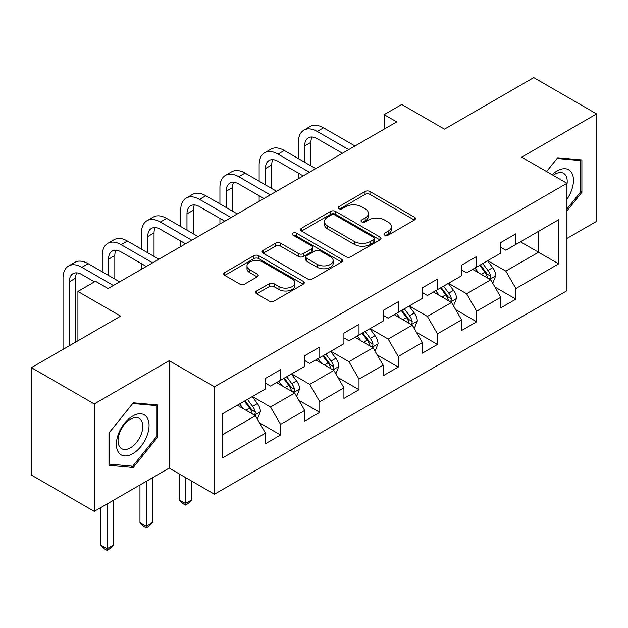 <?xml version="1.0" encoding="UTF-8"?>
<svg xmlns="http://www.w3.org/2000/svg" width="628" height="628" viewBox="0 0 628 628"><rect width="100%" height="100%" fill="white"/><g stroke="black" fill="none" stroke-linecap="round" stroke-linejoin="round"><path stroke-width="0.94" d="M384.721 235.162A2.441 1.413 0 0 0 388.175 235.162L414.394 220.02A3.493 2.017 0 0 0 415.422 218.599A3.493 2.017 0 0 0 414.394 217.17L369.978 191.524A3.493 2.017 0 0 0 365.041 191.524L338.822 206.667A2.441 1.413 0 0 0 338.099 207.664A2.441 1.413 0 0 0 338.822 208.661A2.441 1.413 0 0 0 342.276 208.661L345.667 206.698A11.171 6.445 0 0 1 361.461 206.698L365.166 208.841A11.171 6.445 0 0 1 368.432 213.394A11.171 6.445 0 0 1 365.166 217.955L361.767 219.918A2.441 1.413 0 0 0 361.053 220.915A2.441 1.413 0 0 0 361.767 221.912A2.441 1.413 0 0 0 365.221 221.912L368.62 219.949A11.171 6.445 0 0 1 384.415 219.949L388.112 222.092A11.171 6.445 0 0 1 391.385 226.645A11.171 6.445 0 0 1 388.112 231.206L384.721 233.169A2.441 1.413 0 0 0 384.006 234.166A2.441 1.413 0 0 0 384.721 235.162L384.721 233.169M256.695 290.976A3.493 2.017 0 0 0 255.674 292.405A3.493 2.017 0 0 0 256.695 293.826L269.161 301.024A3.493 2.017 0 0 0 274.098 301.024L303.222 284.209A3.493 2.017 0 0 0 304.242 282.788A3.493 2.017 0 0 0 303.222 281.36L258.799 255.714A3.493 2.017 0 0 0 253.861 255.714L224.738 272.528A3.493 2.017 0 0 0 223.717 273.949A3.493 2.017 0 0 0 224.738 275.378L239.794 284.068A3.493 2.017 0 0 0 244.732 284.068L257.19 276.87A3.493 2.017 0 0 0 258.218 275.449A3.493 2.017 0 0 0 257.19 274.02L249.724 269.71A9.334 5.393 0 0 1 246.992 265.903A9.334 5.393 0 0 1 252.754 260.918A9.334 5.393 0 0 1 262.928 262.088L292.177 278.973A9.334 5.393 0 0 1 294.909 282.788A9.334 5.393 0 0 1 289.147 287.765A9.334 5.393 0 0 1 278.973 286.596L274.098 283.785A3.493 2.017 0 0 0 269.161 283.785L256.695 290.976L256.695 293.826M566.935 238.459L596.6 221.331L596.6 113.911L533.745 77.621L444.491 129.156L401.747 104.476L384.148 114.641L396.715 121.895L108.087 288.535L95.511 281.281L77.911 291.439L77.911 340.792M94.255 403.937L94.255 511.357L169.183 468.095L169.183 360.684L94.255 403.937L31.4 367.647L120.654 316.12L77.911 291.439M169.183 360.684L214.438 386.809L566.935 183.298L566.935 290.717L214.438 494.228L214.438 386.809M596.6 113.911L521.68 157.173L566.935 183.298M345.91 256.711A3.493 2.017 0 0 0 350.848 256.711L379.971 239.896A3.493 2.017 0 0 0 380.992 238.475A3.493 2.017 0 0 0 379.971 237.046L335.548 211.401A3.493 2.017 0 0 0 330.611 211.401L301.495 228.215A3.493 2.017 0 0 0 300.467 229.644A3.493 2.017 0 0 0 301.495 231.065L345.91 256.711M293.951 235.688A2.441 1.413 0 0 1 296.432 236.034L296.432 233.129L341.593 259.207A3.493 2.017 0 0 1 342.613 260.628A3.493 2.017 0 0 1 341.593 262.057L312.477 278.871A3.493 2.017 0 0 1 307.539 278.871L263.116 253.217L263.116 250.368A3.493 2.017 0 0 0 262.096 251.797A3.493 2.017 0 0 0 263.116 253.217M263.116 250.368L275.582 243.177A3.493 2.017 0 0 1 280.512 243.177L298.528 253.579A3.493 2.017 0 0 0 303.465 253.579L311.731 248.806A3.493 2.017 0 0 0 312.752 247.377A3.493 2.017 0 0 0 311.731 245.956L292.978 235.123A2.441 1.413 0 0 1 292.263 234.126A2.441 1.413 0 0 1 293.771 232.823A2.441 1.413 0 0 1 296.432 233.129M94.255 511.357L31.4 475.066L31.4 367.647M259.568 422.88L280.559 435L280.559 424.402L304.698 410.469L304.698 421.066L319.785 412.361L319.785 401.763L343.916 387.829L343.916 398.427L359.004 389.713L359.004 379.116L383.143 365.182L383.143 375.779L398.231 367.066L398.231 356.469L422.361 342.535L422.361 353.132L437.449 344.427L437.449 333.829L461.588 319.895L461.588 330.493L476.668 321.779L476.668 311.182L500.806 297.248L500.806 307.846L515.894 299.132L515.894 288.535L558.637 263.862L558.637 219.729L538.518 231.347L538.518 252.252L558.637 263.862M280.559 435L265.479 443.713L265.479 433.116L222.736 457.796L222.736 413.664L265.479 388.983L265.479 378.394L280.559 369.68L280.559 380.278L304.698 366.344L304.698 355.746L319.785 347.033L319.785 357.63L343.916 343.697L343.916 333.099L359.004 324.393L359.004 334.991L383.143 321.049L383.143 310.46L398.231 301.746L398.231 312.344L422.361 298.41L422.361 287.812L437.449 279.099L437.449 289.696L461.588 275.763L461.588 265.165L476.668 256.459L476.668 267.057L500.806 253.115L500.806 242.526L515.894 233.812L515.894 244.41L558.637 219.729M276.54 382.601L294.642 393.05L270.503 406.983L252.401 396.535M265.479 383.182L270.503 386.087L280.559 380.278M270.503 406.983L280.559 424.402M294.642 393.05L304.698 410.469M315.758 359.954L333.861 370.41L309.73 384.344L291.62 373.888M304.698 360.535L309.73 363.439L319.785 357.63M309.73 384.344L319.785 401.763M333.861 370.41L343.916 387.829M354.985 337.315L373.087 347.763L348.948 361.697L330.846 351.248M343.916 337.895L348.948 340.792L359.004 334.991M348.948 361.697L359.004 379.116M373.087 347.763L383.143 365.182M394.203 314.667L412.306 325.116L388.167 339.049L370.065 328.601M383.143 315.248L388.167 318.153L398.231 312.344M388.167 339.049L398.231 356.469M412.306 325.116L422.361 342.535M433.422 292.02L451.532 302.476L427.393 316.41L409.291 305.954M422.361 292.601L427.393 295.505L437.449 289.696M427.393 316.41L437.449 333.829M451.532 302.476L461.588 319.895M472.649 269.381L490.751 279.829L466.612 293.763L448.51 283.314M461.588 269.962L466.612 272.858L476.668 267.057M466.612 293.763L476.668 311.182M490.751 279.829L500.806 297.248M520.416 241.796L538.518 252.252L505.838 271.115L487.736 260.667M500.806 247.314L505.838 250.219L515.894 244.41M505.838 271.115L515.894 288.535M169.183 468.095L214.438 494.228M384.148 114.641L384.148 129.156M222.736 434.568L255.415 415.697L237.313 405.248M255.415 415.697L265.479 433.116M494.903 287.012L515.894 299.132M455.677 309.659L476.668 321.779M416.458 332.306L437.449 344.427M377.232 354.946L398.231 367.066M338.013 377.593L359.004 389.713M298.787 400.24L319.785 412.361M566.935 210.898L581.889 192.286L581.889 159.936L557.633 157.769L546.564 171.538M108.966 465.332L133.23 467.499L157.487 437.316L157.487 404.966L133.23 402.799L108.966 432.982L108.966 465.332M580.633 191.564L581.889 192.286M156.231 436.586L157.487 437.316M130.663 466.015L133.23 467.499M385.694 235.508L388.112 234.111A11.171 6.445 0 0 0 391.385 229.55L391.385 226.645M368.432 213.394L368.432 216.299A11.171 6.445 0 0 1 365.166 220.86L362.749 222.257M414.354 220.051L369.978 194.429A3.493 2.017 0 0 0 365.041 194.429L339.795 209.006M379.924 239.927L335.548 214.305A3.493 2.017 0 0 0 330.611 214.305L301.534 231.088M373.801 239.472A2.441 1.413 0 0 0 374.516 238.475A2.441 1.413 0 0 0 373.801 237.478L334.81 214.964A2.441 1.413 0 0 0 331.356 214.964L327.777 217.029A11.171 6.445 0 0 0 324.503 221.59A11.171 6.445 0 0 0 327.777 226.151L354.428 241.537A11.171 6.445 0 0 0 370.222 241.537L373.801 239.472L373.801 242.377A2.441 1.413 0 0 0 374.516 241.38L374.516 238.475M324.503 221.59L324.503 224.494A11.171 6.445 0 0 0 327.777 229.055L327.777 226.151M373.801 242.377L370.222 244.441A11.171 6.445 0 0 1 354.428 244.441L327.777 229.055M263.163 253.249L275.582 246.082L275.582 243.177M312.752 247.377L312.752 250.282A3.493 2.017 0 0 1 311.731 251.71L303.465 256.483A3.493 2.017 0 0 1 298.528 256.483L280.512 246.082A3.493 2.017 0 0 0 275.582 246.082M296.432 236.034L341.546 262.08M317.226 264.372A9.334 5.393 0 0 0 327.4 265.542A9.334 5.393 0 0 0 333.162 260.557A9.334 5.393 0 0 0 330.43 256.75L320.123 250.8A3.493 2.017 0 0 0 315.185 250.8L306.919 255.572A3.493 2.017 0 0 0 305.899 256.993A3.493 2.017 0 0 0 306.919 258.422L317.226 264.372L317.226 267.277A9.334 5.393 0 0 0 327.4 268.439A9.334 5.393 0 0 0 333.162 263.462L333.162 260.557M305.899 256.993L305.899 259.898A3.493 2.017 0 0 0 306.919 261.327L306.919 258.422M317.226 267.277L306.919 261.327M294.909 282.788L294.909 285.693A9.334 5.393 0 0 1 289.147 290.67A9.334 5.393 0 0 1 278.973 289.5L274.098 286.69A3.493 2.017 0 0 0 269.161 286.69L256.742 293.857M246.992 265.903L246.992 268.808A9.334 5.393 0 0 0 249.724 272.615L249.724 269.71M257.142 276.901L249.724 272.615M303.175 284.241L258.799 258.618A3.493 2.017 0 0 0 253.861 258.618L224.785 275.402M492.737 283.267L495.728 275.731A9.42 5.44 -120 0 0 492.721 267.709L487.532 260.785M478.489 272.748L474.964 268.038M489.291 278.989L490.437 277.78L490.641 276.139A9.42 5.44 -120 0 0 487.94 270.472L482.751 263.54M480.396 264.906L486.15 272.591A4.796 2.771 60 0 1 487.022 274.051L490.641 276.139M479.737 265.283L484.926 272.214A9.42 5.44 60 0 1 487.626 277.882M298.363 158.594L298.363 142.336A26.666 15.394 60 0 1 303.881 130.129L310.169 126.495A26.666 15.394 60 0 1 323.506 127.822L354.985 145.994M303.881 130.129A26.666 15.394 60 0 1 317.219 131.448L348.697 149.621M342.409 153.248L317.219 138.702A17.78 10.268 -120 0 0 308.332 137.822A17.78 10.268 -120 0 0 304.651 145.963L304.651 162.22M312.045 137.006A17.78 10.268 -120 0 0 310.931 142.336L310.931 165.847M298.363 178.682L298.363 173.108M566.935 199.264A23.11 13.345 120 0 0 571.276 191.093A23.11 13.345 120 0 0 569.847 170.635A23.11 13.345 120 0 0 552.13 174.749M579.079 159.685L580.633 160.587L580.633 191.933L566.935 208.975M546.611 171.57L557.13 158.484L580.633 160.587M566.935 184.522A17.498 10.103 120 0 0 563.583 173.352A17.498 10.103 120 0 0 553.142 175.338M132.72 453.73A23.11 13.345 120 0 0 149.064 425.423A23.11 13.345 120 0 0 132.72 415.987A23.11 13.345 120 0 0 116.384 444.294A23.11 13.345 120 0 0 132.72 453.73M130.436 447.819A17.498 10.103 120 0 0 141.865 432.402A17.498 10.103 120 0 0 139.181 418.381A17.498 10.103 120 0 0 130.436 419.245A17.498 10.103 120 0 0 118.998 434.67A17.498 10.103 120 0 0 121.683 448.69A17.498 10.103 120 0 0 130.436 447.819M109.217 432.755L132.72 403.514L156.231 405.61L156.231 436.955L132.72 466.204L109.217 464.1L109.17 432.731M154.676 404.715L156.231 405.61M453.518 305.914L456.509 298.379A9.42 5.44 -120 0 0 453.502 290.356L448.306 283.432M439.262 295.396L435.738 290.686M450.072 301.628L451.21 300.427L451.422 298.779A9.42 5.44 -120 0 0 448.722 293.111L443.533 286.187M441.17 287.546L446.932 295.231A4.796 2.771 60 0 1 447.803 296.691L451.422 298.779M440.518 287.93L445.707 294.854A9.42 5.44 60 0 1 448.4 300.522M414.292 328.562L417.282 321.026A9.42 5.44 -120 0 0 414.276 313.003L409.087 306.072M400.044 318.035L396.519 313.333M410.845 324.276L411.992 323.067L412.196 321.426A9.42 5.44 -120 0 0 409.503 315.758L404.314 308.835M401.951 310.193L407.705 317.878A4.796 2.771 60 0 1 408.577 319.338L412.196 321.426M401.292 310.57L406.481 317.501A9.42 5.44 60 0 1 409.181 323.169M259.136 181.233L259.136 164.976A26.666 15.394 60 0 1 264.663 152.769L270.951 149.142A26.666 15.394 60 0 1 284.28 150.461L315.758 168.634M264.663 152.769A26.666 15.394 60 0 1 278 154.096L309.471 172.268M303.191 175.895L278 161.349A17.78 10.268 -120 0 0 269.106 160.47A17.78 10.268 -120 0 0 265.424 168.61L265.424 184.868M272.827 159.653A17.78 10.268 -120 0 0 271.712 164.976L271.712 188.494M259.136 201.329L259.136 195.755M219.918 203.88L219.918 187.623A26.666 15.394 60 0 1 225.444 175.416L231.724 171.789A26.666 15.394 60 0 1 245.061 173.108L276.54 191.281M225.444 175.416A26.666 15.394 60 0 1 238.773 176.735L270.252 194.908M263.964 198.542L238.773 183.996A17.78 10.268 -120 0 0 229.887 183.117A17.78 10.268 -120 0 0 226.206 191.25L226.206 207.507M233.6 182.293A17.78 10.268 -120 0 0 232.486 187.623L232.486 211.141M219.918 223.968L219.918 218.395M375.073 351.201L378.064 343.665A9.42 5.44 -120 0 0 375.057 335.642L369.868 328.719M360.817 340.682L357.293 335.972M371.627 346.923L372.765 345.714L372.977 344.073A9.42 5.44 -120 0 0 370.277 338.406L365.088 331.474M362.725 332.84L368.487 340.525A4.796 2.771 60 0 1 369.358 341.985L372.977 344.073M362.073 333.217L367.262 340.148A9.42 5.44 60 0 1 369.955 345.816M335.847 373.848L338.837 366.312A9.42 5.44 -120 0 0 335.831 358.29L330.642 351.366M321.599 363.329L318.074 358.619M332.4 369.562L333.546 368.361L333.751 366.713A9.42 5.44 -120 0 0 331.058 361.045L325.869 354.121M323.506 355.487L329.26 363.165A4.796 2.771 60 0 1 330.132 364.625L333.751 366.713M322.847 355.864L328.036 362.788A9.42 5.44 60 0 1 330.736 368.455M185.472 477.508L185.472 503.491L191.76 499.864L191.76 481.134M191.76 499.864L187.984 503.64L185.472 505.085L182.96 503.64L179.184 499.864L179.184 473.873M179.184 499.864L185.472 503.491L185.472 505.085M296.628 396.496L299.619 388.96A9.42 5.44 -120 0 0 296.612 380.937L291.423 374.005M282.372 385.969L278.848 381.267M293.182 392.21L294.328 391.001L294.532 389.36A9.42 5.44 -120 0 0 291.832 383.692L286.643 376.769M284.28 378.127L290.042 385.812A4.796 2.771 60 0 1 290.913 387.272L294.532 389.36M283.628 378.503L288.817 385.435A9.42 5.44 60 0 1 291.51 391.103M146.253 481.338L146.253 526.138L152.533 522.504L152.533 477.712M152.533 522.504L148.765 526.28L146.253 527.732L143.733 526.28L139.966 522.504L139.966 484.965M139.966 522.504L146.253 526.138L146.253 527.732M180.699 226.527L180.699 210.27A26.666 15.394 60 0 1 186.218 198.063L192.506 194.429A26.666 15.394 60 0 1 205.835 195.755L237.313 213.928M186.218 198.063A26.666 15.394 60 0 1 199.555 199.382L231.033 217.555M224.746 221.182L199.555 206.636A17.78 10.268 -120 0 0 190.661 205.756A17.78 10.268 -120 0 0 186.979 213.897L186.979 230.154M194.382 204.94A17.78 10.268 -120 0 0 193.267 210.27L193.267 233.781M180.699 246.616L180.699 241.042M141.473 249.167L141.473 232.91A26.666 15.394 60 0 1 146.999 220.703L153.279 217.076A26.666 15.394 60 0 1 166.616 218.395L198.095 236.568M146.999 220.703A26.666 15.394 60 0 1 160.328 222.029L191.807 240.202M185.519 243.829L160.328 229.283A17.78 10.268 -120 0 0 151.442 228.404A17.78 10.268 -120 0 0 147.761 236.544L147.761 252.801M155.155 227.587A17.78 10.268 -120 0 0 154.041 232.91L154.041 256.428M141.473 269.263L141.473 263.689M102.254 271.814L102.254 255.557A26.666 15.394 60 0 1 107.773 243.35L114.061 239.723A26.666 15.394 60 0 1 127.39 241.042L158.868 259.215M107.773 243.35A26.666 15.394 60 0 1 121.11 244.669L152.588 262.842M146.3 266.476L121.11 251.93A17.78 10.268 -120 0 0 112.216 251.051A17.78 10.268 -120 0 0 108.534 259.183L108.534 275.441M115.937 250.227A17.78 10.268 -120 0 0 114.822 255.557L114.822 279.075M257.401 419.135L260.392 411.599A9.42 5.44 -120 0 0 257.386 403.576L252.197 396.653M243.154 408.616L239.629 403.906M253.963 414.857L255.101 413.648L255.306 412.007A9.42 5.44 -120 0 0 252.613 406.34L247.424 399.408M245.061 400.774L250.815 408.459A4.796 2.771 60 0 1 251.695 409.919L255.306 412.007M244.402 401.151L249.591 408.082A9.42 5.44 60 0 1 252.291 413.75M107.027 503.986L107.027 548.778L113.315 545.151L113.315 500.351M113.315 545.151L109.539 548.927L107.027 550.379L104.515 548.927L100.739 545.151L100.739 507.612M100.739 545.151L107.027 548.778L107.027 550.379M63.028 349.388L63.028 278.204A26.666 15.394 60 0 1 68.554 265.997L74.834 262.363A26.666 15.394 60 0 1 88.171 263.689L119.65 281.862M68.554 265.997A26.666 15.394 60 0 1 81.883 267.316L113.362 285.489M94.506 281.862L81.883 274.577A17.78 10.268 -120 0 0 72.997 273.69A17.78 10.268 -120 0 0 69.316 281.831L69.316 345.761M76.71 272.874A17.78 10.268 -120 0 0 75.603 278.204L75.603 342.127M388.112 234.111L388.112 231.206M361.767 221.912L361.767 219.918M365.166 220.86L365.166 217.955M338.822 208.661L338.822 206.667M365.041 194.429L365.041 191.524M369.978 194.429L369.978 191.524M414.394 220.02L414.394 217.17M301.495 231.065L301.495 228.215M330.611 214.305L330.611 211.401M335.548 214.305L335.548 211.401M379.971 239.896L379.971 237.046M354.428 244.441L354.428 241.537M370.222 244.441L370.222 241.537M280.512 246.082L280.512 243.177M298.528 256.483L298.528 253.579M303.465 256.483L303.465 253.579M311.731 251.71L311.731 248.806M341.593 262.057L341.593 259.207M269.161 286.69L269.161 283.785M274.098 286.69L274.098 283.785M278.973 289.5L278.973 286.596M257.19 276.87L257.19 274.02M224.738 275.378L224.738 272.528M253.861 258.618L253.861 255.714M258.799 258.618L258.799 255.714M303.222 284.209L303.222 281.36M489.824 279.295L495.665 275.92M487.94 270.472L492.721 267.709M481.244 274.342L484.926 272.214M323.506 127.822L317.219 131.448M310.931 142.336L304.651 145.963M450.598 301.935L456.446 298.559M448.722 293.111L453.502 290.356M442.018 296.981L445.707 294.854M411.379 324.582L417.22 321.206M409.503 315.758L414.276 313.003M402.799 319.628L406.481 317.501M284.28 150.461L278 154.096M271.712 164.976L265.424 168.61M245.061 173.108L238.773 176.735M232.486 187.623L226.206 191.25M372.153 347.229L378.001 343.854M370.277 338.406L375.057 335.642M363.573 342.276L367.262 340.148M332.934 369.868L338.775 366.493M331.058 361.045L335.831 358.29M324.354 364.915L328.036 362.788M293.708 392.516L299.556 389.14M291.832 383.692L296.612 380.937M285.128 387.562L288.817 385.435M205.835 195.755L199.555 199.382M193.267 210.27L186.979 213.897M166.616 218.395L160.328 222.029M154.041 232.91L147.761 236.544M127.39 241.042L121.11 244.669M114.822 255.557L108.534 259.183M254.489 415.163L260.337 411.787M252.613 406.34L257.386 403.576M245.909 410.21L249.591 408.082M88.171 263.689L81.883 267.316M75.603 278.204L69.316 281.831"/></g></svg>
